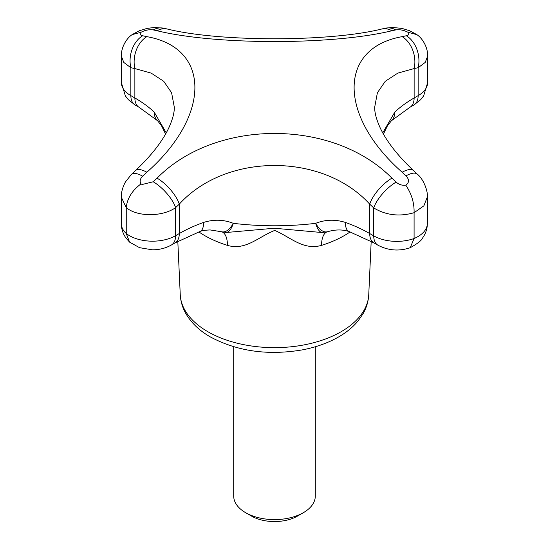 <?xml version="1.0" encoding="UTF-8"?>
<svg xmlns="http://www.w3.org/2000/svg" width="549" height="549" viewBox="0 0 549 549"><rect width="100%" height="100%" fill="white"/><g stroke="black" fill="none" stroke-linecap="round" stroke-linejoin="round"><path stroke-width="0.82" d="M315.298 346.755L315.298 496.042A40.798 23.552 180 0 1 303.35 512.697A40.798 23.552 180 0 1 245.65 512.697L245.65 512.697A40.798 23.552 180 0 1 233.702 496.042L233.702 346.762M303.35 512.697L297.579 516.033A32.638 18.844 180 0 1 251.421 516.033L245.65 512.697M126.256 207.611C127.155 198.505 132.062 190.599 140.976 183.901L142.157 184.485L153.226 181.774A584.966 337.731 -60 0 1 157.076 178.151C215.682 118.639 333.126 118.509 391.924 178.151A584.966 337.731 60 0 1 396.117 182.103C398.903 184.588 402.129 185.617 405.793 185.191C409.307 182.652 409.382 179.544 406.006 175.865A584.966 337.731 -120 0 0 402.163 172.242A24.479 9.312 133.1 0 1 413.548 170.615L417.35 174.198C423.169 178.672 427.932 190.53 427.376 196.817L423.876 205.827L414.09 212.696C399.521 216.882 386.064 215.297 373.718 207.934A560.488 323.601 -120 0 0 369.703 204.153C322.785 152.553 226.058 152.67 179.297 204.153A560.488 323.601 120 0 0 175.611 207.625C162.463 216.972 137.25 217.027 126.256 207.611L126.249 233.517L129.585 242.143L139.521 247.668L152.279 249.809C159.231 249.843 165.606 248.244 171.384 245.005L175.069 242.878L199.781 231.603C201.408 230.704 204.873 230.148 210.157 229.942L221.467 231.733C225.509 232.735 229.455 229.935 233.325 223.34C260.768 226.593 288.218 226.593 315.668 223.34C325.269 219.552 335.164 219.236 345.348 222.407A20.402 8.763 109.7 0 0 349.219 231.603L373.931 242.878L377.945 245.197C388.157 250.564 398.821 251.435 409.938 247.812L410.22 247.702C417.439 243.687 421.502 240.531 422.414 238.218C425.667 233.764 427.321 228.803 427.376 223.34L427.376 196.844M126.249 207.7L121.295 197.132C121.26 195.506 121.185 189.906 125.392 182.021L131.314 174.52A24.479 9.12 46.5 0 1 142.644 176.195C140.064 178.796 139.508 181.369 140.976 183.901M402.163 172.242C338.163 115.839 338.026 47.989 402.163 36.653A584.966 337.731 -60 0 1 406.356 35.76C408.936 35.15 409.492 33.997 408.024 32.302C403.858 30.14 399.775 29.344 395.774 29.921A584.966 337.731 120 0 0 391.924 30.744C333.318 45.128 215.874 45.162 157.076 30.744A584.966 337.731 -120 0 0 153.226 29.921C149.225 29.344 145.142 30.14 140.976 32.302C139.508 33.997 140.064 35.15 142.644 35.76A584.966 337.731 60 0 1 146.837 36.653C210.837 47.928 210.974 115.681 146.837 172.242A584.966 337.731 120 0 0 142.644 176.195M146.837 172.242A24.479 9.312 -133.1 0 0 135.452 170.615L131.314 174.52M146.837 36.653A24.479 17.685 102.4 0 0 134.869 68.57L134.869 97.962A134.635 77.732 0 0 1 154.152 112.023L166.251 132.885M135.452 170.615C151.009 155.957 162.051 141.882 168.57 128.391C172.558 119.696 174.472 112.614 174.301 107.151L171.59 92.74L163.732 81.293L151.195 73.134L134.869 68.57A560.488 323.601 -120 0 0 130.854 67.719L123.779 62.428L121.295 55.916C121.329 45.567 127.842 37.648 131.232 35.287L132.096 34.628L140.976 32.302M129.585 242.143L125.927 237.957C122.894 233.634 121.35 228.83 121.295 223.532A32.638 18.844 0 0 0 126.249 233.517A32.638 18.844 0 0 0 175.611 235.665L175.611 207.625A24.479 9.141 -133.5 0 0 153.226 181.774M153.226 29.921A24.479 17.774 -78.3 0 1 163.259 28.157L154.29 27.484L147.111 28.39L139.261 30.771L132.096 34.628M142.644 35.76A24.479 17.781 101.6 0 0 130.854 67.719L130.854 95.643L134.869 97.962A20.402 11.776 -60 0 0 139.096 107.302L135.081 104.983A20.402 11.776 -60 0 1 130.854 95.643A32.638 18.844 0 0 1 121.295 82.316L121.295 55.916M345.348 222.407A134.635 77.732 0 0 1 369.703 233.538L369.703 204.153A24.479 9.312 -46.9 0 1 391.924 178.151M326.806 231.932L321.838 232.522L274.356 228.24L226.38 232.488C229.139 231.953 231.452 228.906 233.325 223.34C223.724 219.552 213.836 219.236 203.652 222.407A134.635 77.732 0 0 0 179.297 233.538L179.297 204.153A24.479 9.312 -133.1 0 0 157.076 178.151M391.924 30.744A24.479 17.685 -102.4 0 0 381.775 29.001C329.99 42.019 218.996 42.019 167.225 29.001L163.259 28.157M157.076 30.744A24.479 17.685 -77.6 0 1 167.225 29.001M414.097 212.607C414.31 202.849 411.544 193.715 405.793 185.191M373.931 242.878A20.402 11.776 120 0 1 369.703 233.538L373.718 235.857L373.718 207.934A24.479 9.12 -46.5 0 1 396.117 182.103M417.35 174.198A24.479 9.141 133.5 0 0 406.006 175.865M413.548 170.615C398.011 155.978 386.983 141.923 380.457 128.445C376.449 119.723 374.528 112.627 374.699 107.151L377.389 92.774L385.261 81.3L397.792 73.141L414.131 68.57L414.131 97.962L418.146 95.643A32.638 18.844 0 0 0 427.705 82.316L427.705 55.916L425.221 62.428L418.146 67.719A560.488 323.601 120 0 0 414.131 68.57A24.479 17.685 -102.4 0 0 402.163 36.653M427.705 55.916C427.671 45.567 421.158 37.648 417.768 35.287L416.904 34.628L408.024 32.302M406.356 35.76A24.479 17.781 78.4 0 1 418.146 67.719L418.146 95.643A20.402 11.776 60 0 1 413.919 104.983L420.616 99.733L423.656 95.883L427.705 82.316M395.774 29.921A24.479 17.774 -101.7 0 0 385.741 28.157L381.775 29.001M414.09 212.696L414.09 238.513L410.22 247.702M165.585 134.073L161.523 125.762L157.584 120.739A20.402 14.164 -47 0 1 154.152 112.023M221.851 231.843A32.638 12.675 -72.7 0 1 227.519 245.396C245.863 250.742 258.325 236.818 274.761 230.422C290.826 237.326 303.144 250.495 321.481 245.396A32.638 12.675 72.7 0 1 327.259 231.808M226.38 232.488L222.215 231.925M327.533 231.733C323.505 232.742 319.545 229.942 315.668 223.34C317.24 228.775 319.292 231.836 321.838 232.522M382.749 132.885L394.848 112.023A20.402 14.164 47 0 1 391.416 120.739L409.904 107.302L413.919 104.983M203.652 222.407A20.402 8.763 70.3 0 1 199.781 231.603M180.25 294.655C180.607 301.49 182.57 307.962 186.145 314.076C191.601 323.196 199.671 330.814 210.363 336.935C237.374 351.381 268.056 355.69 302.417 349.864C315.95 347.284 327.973 343.001 338.493 337.017C346.44 332.468 353.007 327.06 358.188 320.788L362.937 313.932C366.458 307.859 368.393 301.435 368.75 294.655A94.277 54.433 180 0 1 309.423 343.77A94.277 54.433 180 0 1 207.831 331.699A94.277 54.433 180 0 1 180.25 294.655L177.807 241.347M377.945 245.197A20.402 11.776 120 0 1 373.718 235.857A32.638 18.844 0 0 0 414.09 238.513A32.638 18.844 0 0 0 427.376 223.34M321.481 245.396A98.779 57.027 0 0 0 350.118 231.925M198.882 231.925A98.779 57.027 0 0 0 204.653 235.562A98.779 57.027 0 0 0 227.519 245.396M409.904 107.302A20.402 11.776 60 0 0 414.131 97.962A134.635 77.732 0 0 0 394.848 112.023M171.384 245.005A20.402 11.776 60 0 0 175.611 235.665L179.297 233.538A20.402 11.776 60 0 1 175.069 242.878M121.295 223.532L121.295 197.153M416.904 34.628L409.417 30.648L401.868 28.383L392.322 27.45L385.741 28.157M326.813 231.939L327.314 231.802C335.213 229.413 342.514 229.345 349.219 231.603M135.081 104.983L128.384 99.733L125.344 95.883L121.295 82.316M157.584 120.739L139.096 107.302M368.75 294.655L371.193 241.347M383.415 134.073L387.477 125.762L391.416 120.739M221.782 231.829L222.194 231.939"/></g></svg>
